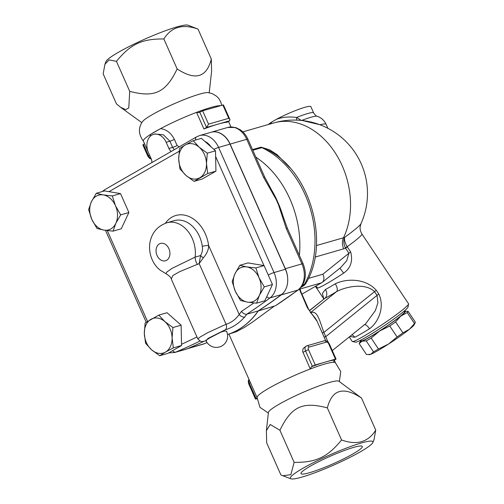 <?xml version="1.0" encoding="UTF-8"?>
<svg xmlns="http://www.w3.org/2000/svg" width="504" height="504" viewBox="0 0 504 504"><rect width="100%" height="100%" fill="white"/><g stroke="black" fill="none" stroke-linecap="round" stroke-linejoin="round"><path stroke-width="0.76" d="M220.38 105.695A42.903 5.153 156.1 0 0 219.656 105.683A42.903 5.153 156.1 0 0 196.56 112.348A42.903 5.153 156.1 0 0 160.53 128.646A42.903 5.153 156.1 0 0 150.665 134.316A42.903 5.153 156.1 0 0 143.369 141.07L148.037 151.609M221.728 105.305L220.626 101.619L218.648 98.349L216.626 96.258L212.272 93.637L208.058 92.591A36.622 4.397 156.1 0 0 152.208 114.685A36.622 4.397 156.1 0 0 142.456 121.659C138.121 128.041 138.468 134.568 143.489 141.252M144.516 143.659L142.852 144.931L147.848 156.202L148.466 155.704L143.47 144.434M198.803 112.606L196.56 112.348L203.918 128.955A42.903 5.153 156.1 0 1 218.081 124.116L229.629 120.784L229.937 119.587L228.759 118.301L208.549 124.135L202.646 110.811L198.803 112.606M229.937 119.587L223.436 104.914L202.646 110.811M219.656 105.683L220.198 105.745M104.92 64.291L106.016 61.526A45.165 5.424 -23.9 0 1 118.402 52.296A45.165 5.424 -23.9 0 1 159.951 32.798A45.165 5.424 -23.9 0 1 187.992 25.2L198.028 29.106C182.763 23.631 171.373 26.92 163.863 38.965C141.851 38.764 130.694 44.031 116.437 61.349L109.078 59.888L104.92 64.291L103.175 73.874L116.456 103.855L120.532 107.251L125.672 109.652L128.772 107.963L129.723 91.325C154.577 97.94 165.734 92.673 177.15 68.941C195.262 80.823 206.653 77.54 211.315 59.081L211.598 71.259L209.21 92.761M116.437 61.349L129.723 91.325M163.863 38.965L177.15 68.941M198.028 29.106L211.315 59.081M179.203 146.866L177.131 145.549L174.409 139.4C171.102 133.018 166.471 129.427 160.53 128.646L150.665 134.316L150.123 136.433M151.899 162.572A6.772 5.059 -106.1 0 0 151.137 158.666L148.415 152.517A13.551 10.118 73.9 0 1 153.537 134.392L155.056 133.957L163.378 134.801L169.905 141.227L172.633 147.376L174.252 149.713M153.537 134.392A13.551 10.118 73.9 0 1 166.175 142.298L168.903 148.447A6.772 5.059 -106.1 0 0 171.203 151.465M289.693 167.561L277.131 154.684L269.533 149.764L260.996 147.149L252.517 149.6M242.859 131.865L273.748 122.951A73.389 73.389 0 0 1 360.99 223.656A39.142 3.024 146.2 0 1 344.585 237.422C343.4 240.534 343.64 243.986 345.303 247.766L348.9 253.266L346.746 260.707L340.717 267.529L322.214 282.416C324.267 280.369 324.481 277.635 322.862 274.214L308.448 278.378M284.974 290.688A21.023 15.7 73.9 0 1 281.251 294.89A767.85 573.306 73.9 0 1 258.281 310.943A97.102 72.5 73.9 0 1 227.512 334.524A97.102 72.5 -106.1 0 0 258.18 310.924A767.787 573.256 -106.1 0 0 281.497 294.569A20.324 15.177 -106.1 0 0 285.434 269.256L229.988 144.138A20.324 15.177 -106.1 0 0 211.031 132.275L199.628 135.563A20.324 15.177 -106.1 0 1 218.585 147.426A4.517 0.542 156.1 0 0 213.866 149.36M211.1 132.25A20.324 15.177 73.9 0 1 211.176 132.231A20.324 15.177 73.9 0 1 230.133 144.094L285.346 268.689A21.023 15.7 73.9 0 1 287.715 278.851M168.708 352.894L174.56 352.529L185.963 349.234A20.324 15.177 -106.1 0 0 187.223 348.793A767.787 573.256 -106.1 0 0 204.315 341.164M158.817 315.082L164.833 321.609A18.068 13.488 -106.1 0 0 150.948 319.309A18.068 13.488 -106.1 0 0 144.327 333.409L145.139 322.944L158.817 315.082L167.019 312.713L181.125 325.174L181.553 345.505L167.882 353.373L159.673 355.736L151.591 349.801L145.568 343.274L144.327 333.409A18.068 13.488 -106.1 0 0 151.591 349.801A18.068 13.488 -106.1 0 0 165.482 352.101L159.673 355.736M164.833 321.609L172.916 327.543L172.103 338.008A18.068 13.488 -106.1 0 0 164.833 321.609M181.125 325.174L172.916 327.543M165.482 352.101A18.068 13.488 -106.1 0 0 172.103 338.008L173.351 347.873L165.482 352.101M181.553 345.505L173.351 347.873M96.264 193.284L103.251 194.909A18.068 13.488 -106.1 0 0 91.407 201.72L96.264 193.284L104.467 190.915L120.506 193.574L128.898 212.505L121.25 228.784L113.047 231.153L103.994 230.12A18.068 13.488 -106.1 0 0 115.838 223.31A18.068 13.488 -106.1 0 0 115.466 205.701A18.068 13.488 -106.1 0 0 103.251 194.909L112.304 195.943L115.466 205.701L120.689 214.874L115.838 223.31L113.047 231.153M239.828 265.299L246.815 266.925A18.068 13.488 -106.1 0 0 234.971 273.735A18.068 13.488 -106.1 0 0 235.343 291.344L232.18 281.579L234.971 273.735L239.828 265.299L248.031 262.93L264.071 265.583L272.462 284.521L264.814 300.8L256.605 303.169L247.558 302.135L240.572 300.51L235.343 291.344A18.068 13.488 -106.1 0 0 247.558 302.135A18.068 13.488 -106.1 0 0 259.402 295.325L256.605 303.169M215.504 150.809L207.302 153.178L206.482 163.636A18.068 13.488 -106.1 0 0 199.219 147.244A18.068 13.488 -106.1 0 0 185.327 144.944L193.196 140.71L201.405 138.342L215.504 150.809L215.939 171.139L202.262 179.002L194.053 181.371L185.97 175.436A18.068 13.488 -106.1 0 0 199.861 177.736A18.068 13.488 -106.1 0 0 206.482 163.636L207.73 173.508L194.053 181.371M215.939 171.139L207.73 173.508M193.196 140.71L199.219 147.244L207.302 153.178M185.97 175.436L179.953 168.909L178.706 159.037A18.068 13.488 -106.1 0 0 185.97 175.436M264.253 286.889L259.402 295.325A18.068 13.488 -106.1 0 0 259.031 277.717L264.253 286.889L272.462 284.521M185.327 144.944A18.068 13.488 -106.1 0 0 178.706 159.037L179.525 148.579L185.327 144.944M259.031 277.717A18.068 13.488 -106.1 0 0 246.815 266.925L255.862 267.952L259.031 277.717M264.071 265.583L255.862 267.952M120.506 193.574L112.304 195.943M88.616 209.563L91.407 201.72A18.068 13.488 -106.1 0 0 91.778 219.328L88.616 209.563M128.898 212.505L120.689 214.874M91.778 219.328A18.068 13.488 -106.1 0 0 103.994 230.12L97.007 228.495L91.778 219.328M253.871 302.929A763.27 569.885 73.9 0 1 241.473 311.34C243.104 313.532 244.868 314.496 246.777 314.212A767.787 573.256 -106.1 0 0 270.094 297.858A4.517 2.892 -126.8 0 1 266.711 296.762M241.473 311.34A92.585 69.13 73.9 0 1 239.205 314.49A4.517 2.633 37.4 0 0 244.749 317.003A97.102 72.5 -106.1 0 0 246.777 314.212L258.18 310.924M197.404 264.518A11.29 7.384 59.4 0 1 195.105 257.128L172.097 268.349L166.963 271.94L165.879 273.628C169.35 275.827 171.152 277.635 171.284 279.046L172.853 275.549L179.506 271.738L199.162 263.598L203.351 257.809C206.955 253.669 208.706 249.549 208.606 245.442L239.205 314.49C235.444 319.586 231.059 322.85 226.05 324.274L207.894 332.59L200.428 336.848L197.776 338.827L200.586 341.328C202.564 341.573 201.726 341.92 206.558 340.54M206.016 340.691L208.039 338.404L225.294 329.786C232.325 327.726 238.808 323.467 244.749 317.003M165.388 223.278A31.613 23.606 -106.1 0 1 190.506 217.237A31.613 23.606 -106.1 0 1 208.606 245.442A4.517 0.592 -7.5 0 0 202.293 246.33C202.866 249.549 202.293 252.624 200.573 255.547L199.162 263.598L226.05 324.274A4.517 3.396 74.1 0 1 225.294 329.786M203.351 257.809A4.517 1.084 32.1 0 1 200.573 255.547L195.105 257.128A27.096 20.236 -106.1 0 0 187.683 230.977A27.096 20.236 -106.1 0 0 167.032 222.737M165.879 273.628L160.354 270.276C153.55 265.18 148.113 254.596 149.915 242.689C151.817 232.678 157.519 226.025 167.026 222.737L174.239 220.651A27.096 20.236 73.9 0 1 202.293 246.33M209.122 338.197L220.859 332.186L224.362 331.034L226.51 331.204L224.362 331.034L220.859 332.186L212.033 336.559L205.865 340.351L209.122 338.197M205.859 340.326A11.29 11.29 0 0 0 205.865 340.345L205.865 340.351A11.29 11.29 0 0 0 220.916 346.437A11.29 11.29 0 0 0 226.466 331.134M296.717 120.122A4.517 0.832 94.1 0 1 296.585 117.476C288.962 116.443 282.183 117.092 276.242 119.423L272.11 121.804L270.031 124.022M319.618 124.652L302.482 120.55M301.449 120.532L296.585 117.476A23.713 2.848 156.1 0 1 313.646 112.921L310.873 106.672A23.713 2.848 156.1 0 0 298.425 109.444A23.713 2.848 156.1 0 0 276.242 119.423M272.11 121.804A23.713 2.848 156.1 0 0 268.323 124.513M263.542 177.244A4.517 0.542 -23.9 0 1 264.707 177.118L247.899 139.18A4.517 0.542 156.1 0 0 246.727 139.306L263.542 177.244L276.167 199.477L276.501 199.231A90.329 67.442 -106.1 0 0 271.391 189.662L264.707 177.118M303.112 263.768L287.4 228.318L282.864 215.712A90.329 67.442 -106.1 0 0 278.977 204.826A4.517 1.279 164.9 0 0 278.523 204.794L286.228 228.444L301.94 263.901A21.023 15.7 73.9 0 1 297.845 290.102A4.517 2.892 53.3 0 0 298.462 289.794C305.67 283.109 307.219 274.434 303.112 263.768A4.517 0.542 156.1 0 0 301.94 263.901L285.346 268.689M278.977 204.826L276.501 199.231M287.4 228.318A4.517 0.542 156.1 0 0 286.228 228.444M298.462 289.794L275.575 305.701L258.281 310.943M252.813 150.268L261.866 147.659L270.169 151.194C311.163 173.962 330.076 243.81 305.852 283.38A6.772 3.641 -150.4 0 1 304.347 284.47A86.94 64.915 -106.1 0 0 261.866 147.659A6.772 5.059 -106.1 0 1 260.996 147.149M300.888 287.526L302.211 286.555M299.37 255.326A86.94 64.915 -106.1 0 0 255.862 157.147M301.738 286.455L302.69 286.178A6.772 5.059 -106.1 0 0 304.347 284.47L302.715 284.943M268.336 413.034L259.957 407.333L257.034 397.366A42.903 5.153 -23.9 0 1 268.89 388.225A42.903 5.153 -23.9 0 1 310.281 368.972L302.627 351.414L303.131 348.472L306.174 346.109A4.517 2.955 60.1 0 0 305.537 350.86L312.348 366.232L315.271 364.965L335.481 359.131L336.061 359.069L334.524 360.095L333.377 362.307A42.903 5.153 -23.9 0 1 335.336 362.666L340.754 371.53L339.356 381.566M299.363 289.069L307.276 307.566L316.676 320.739M307.276 307.566A6.772 0.813 156.1 0 1 307.894 307.642C308.12 308.624 311.277 313.677 312.411 314.779L316.644 320.286L325.704 340.723M227.518 334.549L236.244 331.752L244.503 327.367L252.151 322.346L273.88 306.445M294.147 462.37C316.166 462.571 327.316 457.304 341.573 439.986C356.845 445.46 368.235 442.172 375.738 430.126L361.519 398.04L338.864 381.213A38.632 4.637 156.1 0 0 315.479 387.242A38.632 4.637 156.1 0 0 279.077 404.246A38.632 4.637 156.1 0 0 268.405 412.436L266.383 430.636L266.666 442.814L280.879 474.894L282.813 475.738L290.833 474.674L294.147 462.37L279.928 430.284L270.213 424.481L266.383 430.636M323.455 362.603A45.265 5.437 156.1 0 0 311.428 366.761L310.281 368.972A42.903 5.153 -23.9 0 1 333.377 362.307M361.519 398.04C343.413 386.159 332.023 389.447 327.354 407.9C302.501 401.291 291.344 406.558 279.928 430.284M375.738 430.126L373.987 439.709L372.897 442.474A45.165 5.424 156.1 0 0 349.001 447.105A45.165 5.424 156.1 0 0 302.778 468.367A45.165 5.424 156.1 0 0 290.921 478.8A45.165 5.424 156.1 0 0 333.843 464.997A45.165 5.424 156.1 0 0 372.897 442.474M341.573 439.986L327.354 407.9M353.077 453.852A33.529 4.026 -23.9 0 1 320.424 469.016A33.529 4.026 -23.9 0 1 300.989 473.609A33.529 4.026 -23.9 0 1 330.013 456.353A33.529 4.026 -23.9 0 1 362.294 446.437A33.529 4.026 -23.9 0 1 353.077 453.852M315.699 318.66L310.754 312.619M301.915 294.147L322.214 282.416M327.852 341.775L325.741 336.672A6.772 0.813 -23.9 0 1 323.996 336.867M364.499 324.671A6.772 2.482 -122 0 1 369.539 328.759C378.372 322.321 385.043 307.094 378.806 294.053L376.299 290.31C365.45 278.038 346.185 278.372 335.242 283.828A6.772 3.188 -121.4 0 1 336.59 291.602C346.834 286.228 365.627 282.839 374.541 291.64L377.042 295.382L325.741 336.672L323.864 332.426A6.772 0.813 -23.9 0 1 322.113 332.621L323.99 336.855M376.299 290.31A6.772 0.523 146.2 0 0 374.541 291.64L323.864 332.426C319.46 320.418 317.476 309.727 310.294 312.77M378.806 294.053A6.772 0.523 146.2 0 0 377.042 295.382L377.918 302.778L375.398 310.521L365.791 323.631L332.3 350.582M309.412 310.565L324.752 298.418A40.648 3.137 -33.8 0 0 336.59 291.602L310.653 312.48M323.751 298.809L315.554 286.543L317.684 288.093A33.875 2.615 -33.8 0 0 327.373 283.273A33.875 2.615 -33.8 0 0 343.589 273.193C350.683 268.166 353.039 261.078 350.658 251.931L347.193 246.727A33.875 2.615 -33.8 0 0 361.941 234.026L408.574 303.811A33.875 2.615 146.2 0 1 408.599 304.038A33.875 2.615 146.2 0 1 392.427 317.514A33.875 2.615 146.2 0 1 363.025 336.622A33.875 2.615 146.2 0 1 352.441 341.561A33.875 2.615 146.2 0 1 352.246 341.454L349.24 336.949M349.82 336.483L354.74 337.271A33.875 2.615 -33.8 0 0 361.147 333.818A33.875 2.615 -33.8 0 0 369.539 328.759M335.242 283.828A33.875 2.615 146.2 0 1 329.874 287.015A33.875 2.615 146.2 0 1 325.376 289.504L322.409 293.454L323.776 298.714M352.441 341.561L355.559 342.172A31.613 2.444 -33.8 0 0 365.431 337.56A31.613 2.444 -33.8 0 0 392.874 319.725A31.613 2.444 -33.8 0 0 407.969 307.15L408.599 304.038M360.839 340.087L361.318 340.805A25.969 2.003 -33.8 0 0 384.023 328.041A25.969 2.003 -33.8 0 0 404.504 311.945L404.025 311.233M360.984 340.307A27.096 2.092 -33.8 0 0 360.429 341.063A27.096 2.092 -33.8 0 0 361.985 341.176A27.096 2.092 -33.8 0 0 379.745 330.958A27.096 2.092 -33.8 0 0 400.674 316.159A27.096 2.092 -33.8 0 0 405.084 311.22A27.096 2.092 -33.8 0 0 404.17 311.447M405.084 311.22L408.07 311.296A29.358 2.268 146.2 0 1 407.194 312.575L400.674 316.159L395.602 321.905A29.358 2.268 146.2 0 1 389.775 326.025L379.745 330.958L371.164 338.058A29.358 2.268 146.2 0 1 366.219 340.906L361.985 341.176L359.195 343.615A29.358 2.268 146.2 0 1 359.276 343.363L360.429 341.063M359.195 343.615L366.502 354.558L370.736 354.281L373.527 351.849L366.219 340.906M408.07 311.296L415.384 322.239A29.358 2.268 -33.8 0 1 415.302 322.491A29.358 2.268 -33.8 0 1 414.502 323.518L407.194 312.575M415.302 322.491L414.149 324.79A27.096 2.092 146.2 0 1 409.431 329.263L414.502 323.518M373.527 351.849A29.358 2.268 -33.8 0 0 378.473 349.001L388.502 344.062A27.096 2.092 146.2 0 1 370.736 354.281A27.096 2.092 146.2 0 1 369.495 354.633L368.89 354.677M371.164 338.058L378.473 349.001M397.089 336.962A29.358 2.268 -33.8 0 0 402.91 332.842L409.431 329.263A27.096 2.092 146.2 0 1 388.502 344.062L397.089 336.962L389.775 326.025M395.602 321.905L402.91 332.842M325.376 289.504A6.772 5.456 -117.7 0 1 324.752 298.418L309.494 310.697M351.937 334.782A6.772 5.878 -116 0 1 354.74 337.271M343.589 273.193A6.772 0.63 56.7 0 0 339.728 268.317M315.762 286.184A6.772 6.571 -105.7 0 1 317.684 288.093M347.3 246.91A6.772 0.523 -33.8 0 0 345.542 248.239A73.66 48.195 60.1 0 1 343.709 248.825A11.29 8.429 73.9 0 1 343.507 237.756L316.418 245.574M273.748 122.951A73.389 54.797 73.9 0 1 336.622 155.093A73.389 54.797 73.9 0 1 343.507 237.756A63.838 41.769 -119.9 0 0 344.585 237.422C344.207 240.093 345.076 243.199 347.193 246.727L345.303 247.766M334.524 360.095A45.265 5.437 156.1 0 0 327.298 361.494M257.008 398.746L255.478 399.086L257.002 398.066M311.428 366.761L312.348 366.232M229.629 120.784L227.014 122.289A42.903 5.153 156.1 0 0 218.081 124.116L206.533 127.449L208.549 124.135M199.723 112.077L206.533 127.449L203.918 128.955M174.409 139.4A4.517 0.542 -23.9 0 1 169.905 141.227L166.175 142.298M177.131 145.549A4.517 0.542 -23.9 0 1 172.633 147.376L168.903 148.447M147.514 321.376L107.289 230.593M108.946 191.659L179.141 151.282M196.938 336.937A763.27 569.885 73.9 0 1 181.528 344.264M215.624 156.486L263.964 265.57M204.857 141.397A15.807 11.8 73.9 0 1 210.993 146.822M281.497 294.569L270.094 297.858A20.324 15.177 -106.1 0 0 274.031 272.544A4.517 0.542 156.1 0 0 268.26 275.039M285.434 269.256L274.031 272.544L218.585 147.426L229.988 144.138M102.268 191.552L104.87 189.617L196.654 136.83A4.517 2.955 60.1 0 0 195.552 140.03M104.87 189.617A4.517 2.955 60.1 0 0 103.83 191.104M172.551 350.683A4.517 2.993 67.2 0 0 175.82 352.082A767.787 573.256 -106.1 0 0 199.924 341.063M174.56 352.529A20.324 15.177 -106.1 0 0 175.82 352.082L187.223 348.793M166.622 260.303A9.034 6.747 73.9 0 1 156.045 250.954A9.034 6.747 73.9 0 1 166.301 245.057A9.034 6.747 73.9 0 1 166.622 260.303M319.933 124.772A30.486 3.66 -23.9 0 1 326.132 124.381C324.267 120.406 321.3 117.703 317.23 116.26C316.638 116.5 315.441 115.385 313.646 112.921M301.631 120.462A25.849 3.106 -23.9 0 1 317.23 116.26M247.899 139.18C246.16 135.286 243.69 132.193 240.484 129.9L235.664 127.537L227.77 127.443A20.324 15.177 73.9 0 1 246.727 139.306L230.133 144.094M276.167 199.477L278.523 204.794M281.251 294.89L297.845 290.102A767.85 573.306 73.9 0 1 275.575 305.701M204.813 343.539A4.517 2.993 -112.8 0 1 204.599 343.646A4.517 2.993 -112.8 0 1 204.378 343.722A21.023 15.7 73.9 0 1 203.081 344.182L187.488 348.68M207.075 342.575A767.85 573.306 73.9 0 1 204.378 343.722L188.118 348.415M307.894 307.642L301.253 292.648A6.772 0.813 156.1 0 0 300.63 292.572M302.085 285.957A6.772 5.059 -106.1 0 0 302.904 284.886M301.373 286.933L302.69 286.178A6.772 4.435 60.1 0 0 303.345 285.9A6.772 6.772 0 0 0 305.852 283.38M299.981 289.025L321.716 282.757M322.862 274.214L348.9 253.266A6.772 0.523 146.2 0 1 350.658 251.931M315.094 257.084L343.709 248.825M256.095 398.588L249.285 383.216L248.661 383.714L248.252 381.005L248.951 379.323M249.026 379.499A4.517 2.955 -119.9 0 0 249.285 383.216L250.393 382.58M302.923 352.365L308.461 349.593A2.255 1.481 -119.9 0 1 308.996 347.124L326.315 342.128A2.255 1.481 -119.9 0 1 328.665 343.76L335.481 359.131M149.549 155.081L148.466 155.704A4.517 2.955 -119.9 0 0 151.15 158.691M336.061 359.069L329.251 343.696L328.665 343.76M326.315 342.128A2.255 1.688 -106.1 0 0 324.211 340.811L306.886 345.807A2.255 1.688 73.9 0 1 308.996 347.124M315.271 364.965L308.461 349.593M306.608 345.927A4.517 2.955 60.1 0 0 306.174 346.109L306.886 345.807A2.255 1.688 73.9 0 0 306.608 345.927M222.856 104.977L228.759 118.301M141.807 122.63L120.532 107.251M146.21 322.226L105.5 230.353M196.654 136.83L199.628 135.563M171.284 279.046L197.776 338.827M327.871 128.306L326.132 124.381M207.087 342.588L203.081 344.182M228.929 334.139L257.027 397.549M334.398 360.341L335.481 362.786M290.921 478.8L282.813 475.738M299.949 288.912L301.253 292.648M301.234 287.116L303.345 285.9M323.562 299.193L323.801 298.431M360.99 223.656L360.146 226.844C360.158 226.542 359.472 229.925 361.941 234.026M255.478 399.086L248.661 383.714M230.958 126.926L228.52 121.42M329.251 343.696C327.713 342.348 329.37 340.994 324.211 340.811M151.345 159.169L149.512 158.344L147.848 156.202M227.77 127.443L211.176 132.231"/></g></svg>
